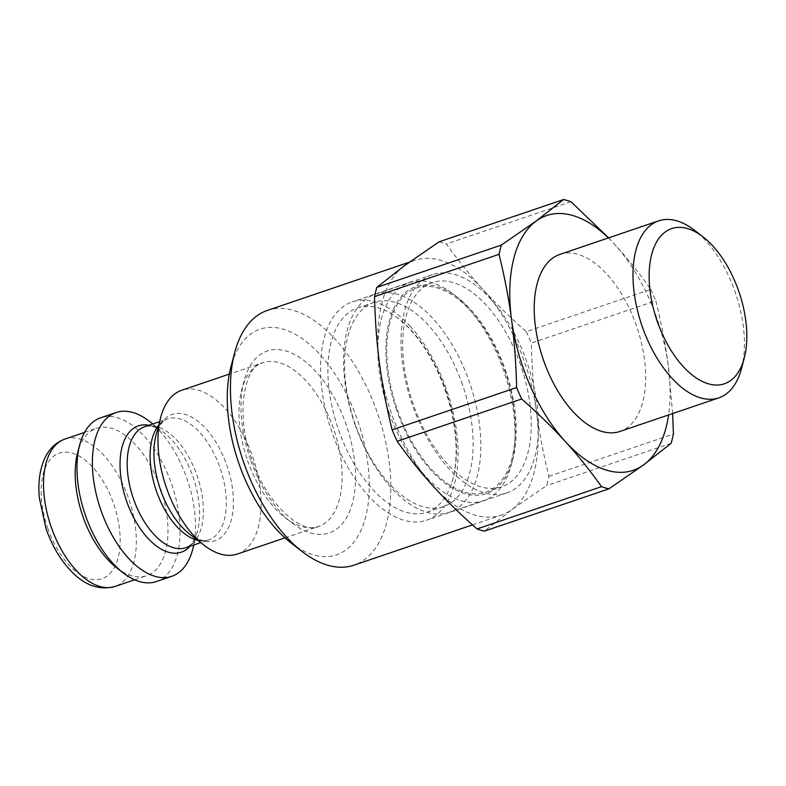 <?xml version="1.0" encoding="UTF-8"?>
<svg xmlns="http://www.w3.org/2000/svg" width="786" height="786" viewBox="0 0 786 786"><rect width="100%" height="100%" fill="white"/><g stroke="black" fill="none" stroke-linecap="round" stroke-linejoin="round"><path stroke-width="0.59" stroke-dasharray="3.93 2.95" d="M192.776 549.159A86.489 45.824 71.2 0 0 149.33 421.286M156.326 581.561A86.489 45.824 71.2 0 0 171.898 484.933A86.489 45.824 71.2 0 0 100.696 417.779M116.711 567.865A77.834 41.245 71.2 0 0 146.599 575.735A77.834 41.245 71.2 0 0 160.619 488.764A77.834 41.245 71.2 0 0 96.531 428.331A77.834 41.245 71.2 0 0 77.618 452.775M570.931 201.707L446.428 243.994C458.051 260.363 470.116 275.395 482.624 289.101A134.534 71.29 -108.8 0 1 536.396 410.98A134.534 71.29 -108.8 0 1 511.774 509.633A134.534 71.29 -108.8 0 1 501.272 515.125A134.534 71.29 -108.8 0 1 433.381 486.396A134.534 71.29 -108.8 0 1 391.133 412.503A134.534 71.29 -108.8 0 1 379.609 364.507A134.534 71.29 -108.8 0 1 404.23 265.855A134.534 71.29 -108.8 0 1 414.733 260.363A134.534 71.29 -108.8 0 1 482.624 289.101C495.092 302.816 509.633 317.004 526.256 331.663L650.769 289.366C639.146 273.007 627.081 257.975 614.573 244.269A134.534 71.29 -108.8 0 1 668.346 366.158A134.534 71.29 -108.8 0 1 668.562 414.949M267.348 310.431A134.534 71.29 -108.8 0 1 378.115 414.88A134.534 71.29 -108.8 0 1 353.887 565.193M290.84 542.782A119.158 63.135 71.2 0 0 368.153 503.914A119.158 63.135 71.2 0 0 315.992 350.34A119.158 63.135 71.2 0 0 230.996 366.6M237.352 554.042A86.489 45.824 71.2 0 0 252.925 457.413A86.489 45.824 71.2 0 0 181.713 390.259M608.423 237.922A134.534 71.29 -108.8 0 1 614.573 244.269L608.619 237.853M559.887 254.409A93.485 49.538 -108.8 0 1 607.057 274.373A93.485 49.538 -108.8 0 1 645.198 366.305A93.485 49.538 -108.8 0 1 620.016 431.435M672.629 413.564L668.346 366.158C665.614 345.309 661.439 323.527 655.819 300.812L531.307 343.109C531.925 367.524 533.615 390.151 536.396 410.98C539.127 431.828 543.303 453.61 548.913 476.326A151.826 80.447 -108.8 0 1 546.604 485.591L511.774 509.633L484.382 531.139M650.769 289.366A151.826 80.447 -108.8 0 1 655.819 300.812M671.116 443.294L546.604 485.591M548.913 476.326L673.425 434.029M526.256 331.663A151.826 80.447 -108.8 0 1 531.307 343.109M439.069 241.813A151.826 80.447 -108.8 0 1 446.428 243.994M741.503 368.526A93.485 49.538 71.2 0 0 705.828 240.821A93.485 49.538 71.2 0 0 694.549 230.308M462.443 384.6A107.849 57.142 71.2 0 0 374.146 302.325A107.849 57.142 71.2 0 0 355.233 424.293A107.849 57.142 71.2 0 0 443.53 506.557A107.849 57.142 71.2 0 0 462.443 384.6M445.79 390.249A107.849 57.142 -108.8 0 1 449.494 488.863A107.849 57.142 -108.8 0 1 426.877 512.217A107.849 57.142 -108.8 0 1 338.078 428.488A107.849 57.142 -108.8 0 1 357.492 307.984A107.849 57.142 -108.8 0 1 389.66 312.74A107.849 57.142 -108.8 0 1 411.923 331.024A107.849 57.142 -108.8 0 1 445.79 390.249M504.661 370.255A107.849 57.142 -108.8 0 1 485.748 492.223A107.849 57.142 -108.8 0 1 396.95 408.484A107.849 57.142 -108.8 0 1 416.364 287.99A107.849 57.142 -108.8 0 1 504.661 370.255M520.558 364.851A107.849 57.142 71.2 0 0 486.691 305.616A107.849 57.142 71.2 0 0 432.271 282.587A107.849 57.142 71.2 0 0 412.846 403.08A107.849 57.142 71.2 0 0 501.645 486.819A107.849 57.142 71.2 0 0 520.558 364.851M490.857 299.201A115.316 61.102 -108.8 0 1 537.899 412.601A115.316 61.102 -108.8 0 1 506.842 492.94A115.316 61.102 -108.8 0 1 411.893 403.405A115.316 61.102 -108.8 0 1 432.664 274.569A115.316 61.102 -108.8 0 1 490.857 299.201M410.43 326.514A115.316 61.102 71.2 0 0 352.236 301.893A115.316 61.102 71.2 0 0 332.006 432.3A115.316 61.102 71.2 0 0 426.415 520.263A115.316 61.102 71.2 0 0 457.481 439.914A115.316 61.102 71.2 0 0 410.43 326.514M389.208 412.866A115.12 61.003 71.2 0 0 483.459 500.682A115.12 61.003 71.2 0 0 511.421 464.526A115.12 61.003 71.2 0 0 453.601 294.308A115.12 61.003 71.2 0 0 409.398 282.675A115.12 61.003 71.2 0 0 389.208 412.866M396.704 410.233A109.352 57.948 -108.8 0 1 395.348 305.292A109.352 57.948 -108.8 0 1 457.874 297.609A109.352 57.948 -108.8 0 1 512.796 459.299A109.352 57.948 -108.8 0 1 459.466 491.702A109.352 57.948 -108.8 0 1 396.704 410.233M354.987 424.489A115.12 61.003 71.2 0 0 449.238 512.305A115.12 61.003 71.2 0 0 469.969 383.676A115.12 61.003 71.2 0 0 375.177 294.298A115.12 61.003 71.2 0 0 354.987 424.489M64.894 439.079A77.834 41.245 -108.8 0 1 128.983 499.513A77.834 41.245 -108.8 0 1 114.962 586.474M47.71 528.133A66.309 35.134 71.2 0 0 116.033 564.043A66.309 35.134 71.2 0 0 78.266 455.595A66.309 35.134 71.2 0 0 47.71 528.133M247.57 460.547A86.489 45.824 71.2 0 0 318.369 526.512A86.489 45.824 71.2 0 0 333.942 429.883A86.489 45.824 71.2 0 0 262.74 362.739A86.489 45.824 71.2 0 0 247.57 460.547M250.508 459.692A96.098 50.923 -108.8 0 1 294.789 354.574A96.098 50.923 -108.8 0 1 349.515 511.745A96.098 50.923 -108.8 0 1 250.508 459.692M189.986 546.28A66.722 35.35 71.2 0 0 197.483 531.257A66.722 35.35 71.2 0 0 163.979 432.614A66.722 35.35 71.2 0 0 148.878 425.265M152.769 423.939L160.315 430.06C155.785 427.388 152.022 426.061 149.026 426.081L144.722 426.68A63.902 33.857 -108.8 0 1 197.335 476.296A63.902 33.857 -108.8 0 1 185.83 547.695L189.603 545.543C191.99 543.725 194.171 540.385 196.136 535.502L193.877 544.953M159.597 421.62L167.644 418.889C166.318 419.685 161.15 419.488 155.992 435.326A66.722 35.35 -108.8 0 1 203.574 426.218A66.722 35.35 -108.8 0 1 232.784 512.207A66.722 35.35 -108.8 0 1 189.495 533.969C203.23 543.381 207.219 540.08 208.752 539.903A63.902 33.857 71.2 0 0 220.267 468.505A63.902 33.857 71.2 0 0 167.644 418.889A63.902 33.857 71.2 0 0 158.605 425.383M197.63 540.257A63.902 33.857 71.2 0 0 208.752 539.903L200.705 542.635M472.465 524.91L501.272 515.125M409.251 262.219L414.733 260.363M134.632 579.793L146.599 575.735M84.564 432.398L96.531 428.331M284.964 537.86L318.369 526.512C304.231 535.089 266.798 506.017 251.864 459.152C234.071 412.286 245.89 364.488 262.74 362.739L229.325 374.087M426.877 512.217L443.53 506.557M357.492 307.984L374.146 302.325M485.748 492.223L501.645 486.819M416.364 287.99L432.271 282.587M432.664 274.569L352.236 301.893M506.842 492.94L426.415 520.263M389.66 312.74C396.714 316.65 403.837 322.525 411.039 330.366C420.215 340.466 428.409 352.767 435.611 367.268C447.175 391.074 453.895 415.411 455.782 440.258C456.99 460.124 454.888 476.326 449.494 488.863M457.874 297.609L453.601 294.308M512.796 459.299L511.421 464.526M449.238 512.305L483.459 500.682M375.177 294.298L409.398 282.675"/><path stroke-width="1.18" d="M152.769 423.939L149.33 421.286A86.489 45.824 71.2 0 0 116.122 412.542A86.489 45.824 71.2 0 0 100.952 510.35A86.489 45.824 71.2 0 0 171.761 576.315A86.489 45.824 71.2 0 0 192.776 549.159L193.877 544.953M116.122 412.542L100.696 417.779A86.489 45.824 71.2 0 0 79.681 444.945A86.489 45.824 71.2 0 0 85.527 515.587A86.489 45.824 71.2 0 0 123.117 572.817A86.489 45.824 71.2 0 0 156.326 581.561L171.761 576.315M79.681 444.945L77.618 452.775A77.834 41.245 71.2 0 0 82.874 516.363A77.834 41.245 71.2 0 0 116.711 567.865L123.117 572.817M472.465 524.91L353.887 565.193A134.534 71.29 -108.8 0 1 302.227 551.595A134.534 71.29 -108.8 0 1 243.748 462.571A134.534 71.29 -108.8 0 1 234.66 352.678A134.534 71.29 -108.8 0 1 267.348 310.431L409.251 262.219M234.66 352.678L230.996 366.6A119.158 63.135 71.2 0 0 239.042 463.937A119.158 63.135 71.2 0 0 290.84 542.782L302.227 551.595M229.325 374.087L181.713 390.259A86.489 45.824 71.2 0 0 160.698 417.425A86.489 45.824 71.2 0 0 166.544 488.067A86.489 45.824 71.2 0 0 204.144 545.297A86.489 45.824 71.2 0 0 237.352 554.042L284.964 537.86M501.35 245.075L376.838 287.371L404.23 265.855L439.069 241.813L563.572 199.526L536.18 221.033L501.35 245.075A151.826 80.447 -108.8 0 0 499.031 254.34C504.651 277.055 508.827 298.837 511.558 319.686A134.534 71.29 -108.8 0 1 536.18 221.033A134.534 71.29 -108.8 0 1 608.423 237.922M668.562 414.949A134.534 71.29 -108.8 0 1 643.724 464.811A134.534 71.29 -108.8 0 1 565.331 441.565A134.534 71.29 -108.8 0 1 511.558 319.686C514.339 340.515 516.029 363.142 516.638 387.557L392.135 429.854C386.515 407.128 382.34 385.356 379.609 364.507C376.838 343.679 375.138 321.052 374.529 296.636A151.826 80.447 -108.8 0 1 376.838 287.371M374.529 296.636L499.031 254.34M718.787 397.883L620.016 431.435A93.485 49.538 -108.8 0 1 543.047 358.848A93.485 49.538 -108.8 0 1 559.887 254.409L658.658 220.856A93.485 49.538 71.2 0 0 641.818 325.306A93.485 49.538 71.2 0 0 718.787 397.883A93.485 49.538 71.2 0 0 741.503 368.526L744.254 358.082A81.95 43.427 -108.8 0 1 685.795 369.263A81.95 43.427 -108.8 0 1 649.914 263.644A81.95 43.427 -108.8 0 1 703.087 236.91A81.95 43.427 -108.8 0 1 712.981 246.136A81.95 43.427 -108.8 0 1 744.254 358.082M608.619 237.853L570.931 201.707A151.826 80.447 -108.8 0 0 563.572 199.526M521.688 399.003C538.322 413.662 552.863 427.849 565.331 441.565C577.838 455.271 589.903 470.303 601.526 486.672L477.014 528.958C460.39 514.299 445.849 500.112 433.381 486.396C420.874 472.691 408.808 457.658 397.185 441.3L521.688 399.003A151.826 80.447 -108.8 0 1 516.638 387.557M477.014 528.958A151.826 80.447 -108.8 0 0 484.382 531.139L608.885 488.853A151.826 80.447 -108.8 0 1 601.526 486.672M608.885 488.853L643.724 464.811L671.116 443.294A151.826 80.447 -108.8 0 0 673.425 434.029L672.629 413.564M397.185 441.3A151.826 80.447 -108.8 0 1 392.135 429.854M703.087 236.91L694.549 230.308A93.485 49.538 71.2 0 0 658.658 220.856M134.632 579.793L114.962 586.474A77.834 41.245 -108.8 0 1 51.237 527.101A77.834 41.245 -108.8 0 1 64.894 439.079L84.564 432.398M148.878 425.265A66.722 35.35 71.2 0 0 126.654 501.321A66.722 35.35 71.2 0 0 189.986 546.28M200.705 542.635L185.83 547.695A63.902 33.857 -108.8 0 1 133.512 498.943A63.902 33.857 -108.8 0 1 144.722 426.68L159.597 421.62M204.144 545.297L189.495 533.969A66.722 35.35 -108.8 0 1 160.501 489.825A66.722 35.35 -108.8 0 1 155.992 435.326L160.698 417.425M158.605 425.383A63.902 33.857 71.2 0 0 156.443 491.152A63.902 33.857 71.2 0 0 197.63 540.257M114.962 586.474C99.724 590.433 85.478 585.698 72.243 572.267C61.043 560.949 52.318 546.447 46.079 528.772L39.3 497.754C37.983 482.781 39.713 469.832 44.497 458.906C48.958 449.022 55.757 442.41 64.894 439.079"/></g></svg>
